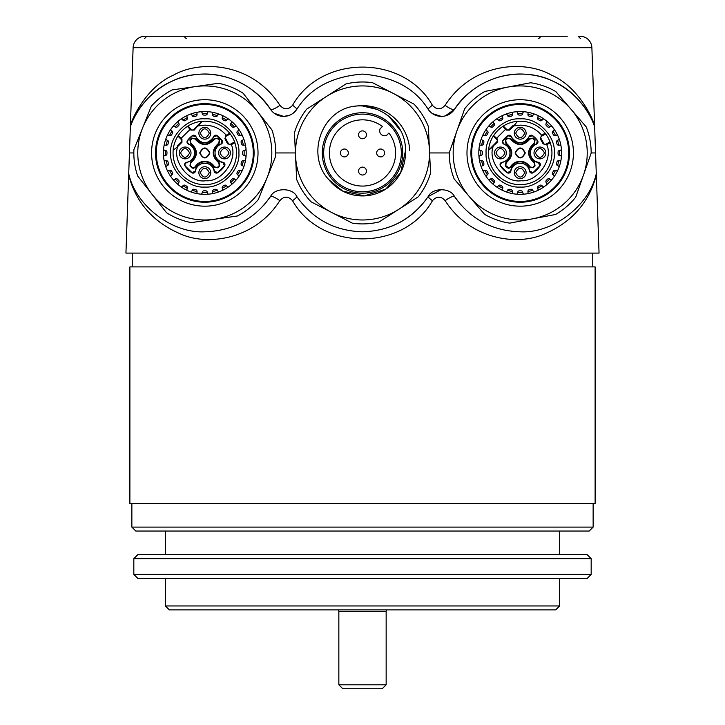 <?xml version="1.0" encoding="UTF-8"?>
<svg xmlns="http://www.w3.org/2000/svg" width="725" height="725" viewBox="0 0 725 725"><rect width="100%" height="100%" fill="white"/><g stroke="black" fill="none" stroke-linecap="round" stroke-linejoin="round"><path stroke-width="1.09" d="M129.884 266.891L595.116 266.891L595.116 503.449L129.884 503.449L129.884 266.891M204.794 194.345A41.398 41.398 0 0 0 208.483 194.182A1.776 1.776 0 0 1 207.359 192.56A1.776 1.776 0 0 0 205.547 190.793A37.845 37.845 0 0 1 204.042 190.793A1.776 1.776 0 0 0 202.23 192.56A1.776 1.776 0 0 1 201.115 194.182A41.398 41.398 0 0 0 204.794 194.345M211.908 193.729A41.398 41.398 0 0 0 219.023 191.826A1.776 1.776 0 0 1 217.518 190.548A1.776 1.776 0 0 0 215.316 189.307A37.845 37.845 0 0 1 213.866 189.696A1.776 1.776 0 0 0 212.57 191.871A1.776 1.776 0 0 1 211.908 193.729M222.222 190.503A41.398 41.398 0 0 0 228.602 186.814A1.776 1.776 0 0 1 226.816 185.972A1.776 1.776 0 0 0 224.369 185.346A37.845 37.845 0 0 1 223.064 186.098A1.776 1.776 0 0 0 222.385 188.536A1.776 1.776 0 0 1 222.222 190.503M520.206 194.345A41.398 41.398 0 0 0 523.885 194.182A1.776 1.776 0 0 1 522.77 192.56A1.776 1.776 0 0 0 520.958 190.793A37.845 37.845 0 0 1 519.453 190.793A1.776 1.776 0 0 0 517.641 192.56A1.776 1.776 0 0 1 516.517 194.182A41.398 41.398 0 0 0 520.206 194.345M527.32 193.729A41.398 41.398 0 0 0 534.434 191.826A1.776 1.776 0 0 1 532.929 190.548A1.776 1.776 0 0 0 530.727 189.307A37.845 37.845 0 0 1 529.268 189.696A1.776 1.776 0 0 0 527.981 191.871A1.776 1.776 0 0 1 527.32 193.729M537.633 190.503A41.398 41.398 0 0 0 544.013 186.814A1.776 1.776 0 0 1 542.228 185.972A1.776 1.776 0 0 0 539.781 185.346A37.845 37.845 0 0 1 538.476 186.098A1.776 1.776 0 0 0 537.787 188.536A1.776 1.776 0 0 1 537.633 190.503M546.759 184.712A41.398 41.398 0 0 0 551.961 179.501A1.776 1.776 0 0 1 550.021 179.148A1.776 1.776 0 0 0 547.493 179.175A37.845 37.845 0 0 1 546.433 180.244A1.776 1.776 0 0 0 546.396 182.773A1.776 1.776 0 0 1 546.759 184.712M554.072 176.755A41.398 41.398 0 0 0 557.752 170.375A1.776 1.776 0 0 1 555.785 170.538A1.776 1.776 0 0 0 553.356 171.218A37.845 37.845 0 0 1 552.595 172.523A1.776 1.776 0 0 0 553.22 174.97A1.776 1.776 0 0 1 554.072 176.755M559.075 167.185A41.398 41.398 0 0 0 560.987 160.062A1.776 1.776 0 0 1 559.129 160.723A1.776 1.776 0 0 0 556.954 162.019A37.845 37.845 0 0 1 556.564 163.469A1.776 1.776 0 0 0 557.797 165.681A1.776 1.776 0 0 1 559.075 167.185M561.44 149.268A1.776 1.776 0 0 1 559.818 150.392A1.776 1.776 0 0 0 558.042 152.196A37.845 37.845 0 0 1 558.042 153.7A1.776 1.776 0 0 0 559.809 155.512A1.776 1.776 0 0 1 561.44 156.636A41.398 41.398 0 0 0 561.603 152.948M533.89 113.879A41.398 41.398 0 0 0 481.137 139.263A41.398 41.398 0 0 0 506.521 192.016A41.398 41.398 0 0 0 559.274 166.641A41.398 41.398 0 0 0 527.32 112.167A1.776 1.776 0 0 1 527.981 114.033A1.776 1.776 0 0 0 529.268 116.208A37.845 37.845 0 0 1 530.727 116.598A1.776 1.776 0 0 0 532.929 115.357A1.776 1.776 0 0 1 534.434 114.079M523.885 111.713A41.398 41.398 0 0 0 516.517 111.713A1.776 1.776 0 0 1 517.641 113.345A1.776 1.776 0 0 0 519.453 115.112A37.845 37.845 0 0 1 520.958 115.112A1.776 1.776 0 0 0 522.77 113.345A1.776 1.776 0 0 1 523.885 111.713M583.281 36.694L579.701 36.25L583.281 36.694A11.827 11.827 0 0 1 591.881 47.669L594.654 126.966C591.7 116.77 577.943 91.658 552.713 81.109C529.531 69.074 482.27 69.011 454.493 109.366C451.285 113.898 446.908 116.245 441.353 116.417L432.254 113.526M141.719 36.694L145.299 36.25L141.719 36.694A11.827 11.827 0 0 0 133.119 47.669L125.942 253.088L599.058 253.088L599.031 252.363L599.013 253.088M558.196 36.25L506.403 36.25M202.828 36.25L146.84 36.25L144.474 38.615M441.353 116.417C435.798 116.245 431.42 113.898 428.212 109.366C415.017 88.26 393.113 76.506 362.5 74.095C331.887 76.506 309.983 88.26 296.788 109.366C293.58 113.898 289.202 116.245 283.647 116.417L274.204 113.272M289.347 115.347L283.647 116.417C278.092 116.245 273.715 113.898 270.507 109.366C242.63 68.911 195.496 69.147 172.269 81.118C146.867 91.803 133.382 116.734 130.346 126.966L130.391 125.797C131.243 120.45 145.807 87.027 173.483 75.146C198.976 60.257 251.348 61.317 279.886 105.279C284.055 109.937 288.287 109.937 292.601 105.279C321.248 54.429 403.626 54.321 432.399 105.279C436.704 109.937 440.936 109.937 445.114 105.279C473.552 61.417 526.078 60.184 551.526 75.155C578.985 86.846 593.875 120.549 594.609 125.797L594.609 125.806M362.5 231.801C390.258 230.967 412.163 219.204 428.212 196.538C432.354 187.485 450.352 187.485 454.493 196.538C470.543 219.204 492.447 230.967 520.206 231.801C552.876 233.586 589.416 205.664 596.285 173.683L596.331 174.942C589.081 202.846 571.481 222.648 543.533 234.365C516.916 245.911 469.963 239.622 445.186 200.689C440.999 196.04 436.758 196.04 432.462 200.689C403.662 251.657 321.22 251.539 292.538 200.689C288.233 196.04 283.992 196.04 279.814 200.689C255.028 239.631 208.066 245.911 181.449 234.356C153.501 222.629 135.91 202.819 128.669 174.942L128.715 173.683C135.584 205.664 172.124 233.586 204.794 231.801C232.553 230.967 254.457 219.204 270.507 196.538C274.648 187.485 292.646 187.485 296.788 196.538C312.837 219.204 334.742 230.967 362.5 231.801C390.512 230.922 412.416 219.167 428.212 196.538L441.371 189.488M263.945 205.102L270.507 196.538A7.884 1.758 33.6 0 1 279.814 200.689M567.231 36.25L145.299 36.25M599.031 252.363L594.654 126.966C587.966 104.944 563.57 78.481 530.029 74.711C496.598 70.062 466.42 89.673 454.493 109.366L445.204 115.937M445.186 200.689A7.884 1.758 146.4 0 1 454.493 196.538L460.946 204.976M279.886 105.279A7.884 1.858 146.4 0 1 270.507 109.366C258.58 89.673 228.402 70.062 194.971 74.711C161.43 78.481 137.034 104.944 130.346 126.966M595.56 152.948L591.174 152.948M449.237 152.948L429.599 152.948M295.401 152.948L275.763 152.948M133.826 152.948L129.44 152.948M292.601 105.279A7.884 1.133 33.6 0 1 296.788 109.366L293.344 113.091M125.969 252.363L125.987 253.088M454.493 109.366A7.884 1.858 33.6 0 1 445.114 105.279M428.212 109.366A7.884 1.133 146.4 0 1 432.399 105.279M432.462 200.689A7.884 1.151 33.6 0 1 428.212 196.538M292.538 200.689A7.884 1.151 146.4 0 0 296.788 196.538M204.794 111.55A41.398 41.398 0 0 0 201.115 111.713A1.776 1.776 0 0 1 202.23 113.345A1.776 1.776 0 0 0 204.042 115.112A37.845 37.845 0 0 1 205.547 115.112A1.776 1.776 0 0 0 207.359 113.345A1.776 1.776 0 0 1 208.483 111.713M197.68 112.167A41.398 41.398 0 0 0 190.566 114.079A1.776 1.776 0 0 1 192.071 115.357A1.776 1.776 0 0 0 194.273 116.598A37.845 37.845 0 0 1 195.732 116.208A1.776 1.776 0 0 0 197.019 114.033A1.776 1.776 0 0 1 197.68 112.167M187.367 115.402A41.398 41.398 0 0 0 180.987 119.081A1.776 1.776 0 0 1 182.773 119.933A1.776 1.776 0 0 0 185.219 120.558A37.845 37.845 0 0 1 186.524 119.806A1.776 1.776 0 0 0 187.213 117.368A1.776 1.776 0 0 1 187.367 115.402M163.397 152.948A41.398 41.398 0 0 0 163.56 156.636A1.776 1.776 0 0 1 165.191 155.512A1.776 1.776 0 0 0 166.958 153.7A37.845 37.845 0 0 1 166.958 152.196A1.776 1.776 0 0 0 165.182 150.392A1.776 1.776 0 0 1 163.56 149.268M164.013 160.062A41.398 41.398 0 0 0 165.925 167.185A1.776 1.776 0 0 1 167.203 165.681A1.776 1.776 0 0 0 168.436 163.469A37.845 37.845 0 0 1 168.046 162.019A1.776 1.776 0 0 0 165.871 160.723A1.776 1.776 0 0 1 164.013 160.062M167.248 170.375A41.398 41.398 0 0 0 170.928 176.755A1.776 1.776 0 0 1 171.78 174.97A1.776 1.776 0 0 0 172.405 172.523A37.845 37.845 0 0 1 171.644 171.218A1.776 1.776 0 0 0 169.215 170.538A1.776 1.776 0 0 1 167.248 170.375M173.039 179.501A41.398 41.398 0 0 0 178.241 184.712A1.776 1.776 0 0 1 178.604 182.773A1.776 1.776 0 0 0 178.567 180.244A37.845 37.845 0 0 1 177.507 179.175A1.776 1.776 0 0 0 174.979 179.148A1.776 1.776 0 0 1 173.039 179.501M180.987 186.814A41.398 41.398 0 0 0 187.367 190.503A1.776 1.776 0 0 1 187.213 188.536A1.776 1.776 0 0 0 186.524 186.098A37.845 37.845 0 0 1 185.219 185.346A1.776 1.776 0 0 0 182.773 185.972A1.776 1.776 0 0 1 180.987 186.814M190.566 191.826A41.398 41.398 0 0 0 197.68 193.729A1.776 1.776 0 0 1 197.019 191.871A1.776 1.776 0 0 0 195.732 189.696A37.845 37.845 0 0 1 194.273 189.307A1.776 1.776 0 0 0 192.071 190.548A1.776 1.776 0 0 1 190.566 191.826M513.092 112.167A41.398 41.398 0 0 0 505.978 114.079A1.776 1.776 0 0 1 507.482 115.357A1.776 1.776 0 0 0 509.684 116.598A37.845 37.845 0 0 1 511.134 116.208A1.776 1.776 0 0 0 512.43 114.033A1.776 1.776 0 0 1 513.092 112.167M502.778 115.402A41.398 41.398 0 0 0 496.398 119.081A1.776 1.776 0 0 1 498.184 119.933A1.776 1.776 0 0 0 500.631 120.558A37.845 37.845 0 0 1 501.936 119.806A1.776 1.776 0 0 0 502.615 117.368A1.776 1.776 0 0 1 502.778 115.402M493.653 121.193A41.398 41.398 0 0 0 488.442 126.404A1.776 1.776 0 0 1 490.381 126.757A1.776 1.776 0 0 0 492.909 126.73A37.845 37.845 0 0 1 493.979 125.661A1.776 1.776 0 0 0 494.006 123.132A1.776 1.776 0 0 1 493.653 121.193M486.339 129.141A41.398 41.398 0 0 0 482.651 135.521A1.776 1.776 0 0 1 484.617 135.367A1.776 1.776 0 0 0 487.055 134.687A37.845 37.845 0 0 1 487.807 133.382A1.776 1.776 0 0 0 487.182 130.926A1.776 1.776 0 0 1 486.339 129.141M481.327 138.72A41.398 41.398 0 0 0 479.424 145.834A1.776 1.776 0 0 1 481.282 145.172A1.776 1.776 0 0 0 483.457 143.885A37.845 37.845 0 0 1 483.847 142.426A1.776 1.776 0 0 0 482.605 140.224A1.776 1.776 0 0 1 481.327 138.72M478.971 156.636A1.776 1.776 0 0 1 480.593 155.512A1.776 1.776 0 0 0 482.361 153.7A37.845 37.845 0 0 1 482.361 152.196A1.776 1.776 0 0 0 480.593 150.392A1.776 1.776 0 0 1 478.971 149.268A41.398 41.398 0 0 0 478.808 152.948M506.521 192.016A41.398 41.398 0 0 0 513.092 193.729A1.776 1.776 0 0 1 512.43 191.871A1.776 1.776 0 0 0 511.134 189.696A37.845 37.845 0 0 1 509.684 189.307A1.776 1.776 0 0 0 507.482 190.548A1.776 1.776 0 0 1 505.978 191.826M389.95 180.407A38.824 38.824 0 0 0 389.95 125.497A38.824 38.824 0 0 0 335.05 125.497A38.824 38.824 0 0 0 335.05 180.407A38.824 38.824 0 0 0 389.95 180.407M390.938 181.386A40.21 40.21 0 0 0 390.938 124.519A40.21 40.21 0 0 0 334.062 124.519A40.21 40.21 0 0 0 334.062 181.386A40.21 40.21 0 0 0 390.938 181.386M339.083 129.53A33.114 33.114 0 0 0 339.083 176.365A33.114 33.114 0 0 0 385.917 176.365A33.114 33.114 0 0 0 388.953 133.019L386.597 135.376A4.966 4.966 0 0 1 380.072 128.851L382.428 126.503A33.114 33.114 0 0 0 339.083 129.53M347.166 150.166A3.942 3.942 0 0 1 347.166 155.739A3.942 3.942 0 0 1 341.593 155.739A3.942 3.942 0 0 1 341.593 150.166A3.942 3.942 0 0 1 347.166 150.166A3.942 3.942 0 0 1 347.166 155.739A3.942 3.942 0 0 1 341.593 155.739A3.942 3.942 0 0 1 341.593 150.166A3.942 3.942 0 0 1 347.166 150.166M365.291 168.282A3.942 3.942 0 0 1 365.291 173.864A3.942 3.942 0 0 1 359.709 173.864A3.942 3.942 0 0 1 359.709 168.282A3.942 3.942 0 0 1 365.291 168.282A3.942 3.942 0 0 1 365.291 173.864A3.942 3.942 0 0 1 359.709 173.864A3.942 3.942 0 0 1 359.709 168.282A3.942 3.942 0 0 1 365.291 168.282M383.407 150.166A3.942 3.942 0 0 1 383.407 155.739A3.942 3.942 0 0 1 377.834 155.739A3.942 3.942 0 0 1 377.834 150.166A3.942 3.942 0 0 1 383.407 150.166A3.942 3.942 0 0 1 383.407 155.739A3.942 3.942 0 0 1 377.834 155.739A3.942 3.942 0 0 1 377.834 150.166A3.942 3.942 0 0 1 383.407 150.166M365.291 132.041A3.942 3.942 0 0 1 365.291 137.614A3.942 3.942 0 0 1 359.709 137.614A3.942 3.942 0 0 1 359.709 132.041A3.942 3.942 0 0 1 365.291 132.041A3.942 3.942 0 0 1 365.291 137.614A3.942 3.942 0 0 1 359.709 137.614A3.942 3.942 0 0 1 359.709 132.041A3.942 3.942 0 0 1 365.291 132.041M328.887 179.727C308.062 157.968 318.366 118.538 346.006 108.188C373.71 98.419 406.607 121.048 405.429 150.9L405.429 150.9A42.974 42.974 0 0 1 405.429 150.945L400.653 172.731L385.646 189.162L364.448 195.877L342.717 191.101L328.887 179.727L342.717 191.101L364.448 195.877L385.646 189.162L400.653 172.731L405.429 150.945L400.653 172.731L385.646 189.162L364.448 195.877L342.717 191.101L328.887 179.727L342.717 191.101L364.448 195.877L385.646 189.162L400.653 172.731L405.429 150.945L400.653 172.731L385.646 189.162L364.448 195.877L342.717 191.101L328.887 179.727L342.717 191.101L364.448 195.877L385.646 189.162L400.653 172.731L405.429 150.945L400.653 172.731L385.646 189.162L364.448 195.877L342.717 191.101L328.887 179.727L342.717 191.101L364.448 195.877L385.646 189.162L400.653 172.731L405.429 150.945A42.974 42.974 0 0 1 328.887 179.727L342.717 191.101L364.448 195.877L385.646 189.162M429.454 149.821A67.026 67.026 0 0 1 331.733 212.498L311.016 201.795A70.968 70.968 0 0 1 296.643 179.383L295.546 156.083A67.026 67.026 0 0 1 393.267 93.407A67.026 67.026 0 0 1 429.454 149.821L430.541 173.121A70.968 70.968 0 0 1 418.316 196.774L379.057 221.959A70.968 70.968 0 0 1 352.459 223.2L331.733 212.498A67.026 67.026 0 0 1 295.546 156.083L294.459 132.784A70.968 70.968 0 0 1 306.684 109.131L345.943 83.946A70.968 70.968 0 0 1 372.541 82.695L413.984 104.11A70.968 70.968 0 0 1 428.357 126.522L429.454 149.821M363.578 106.231L377.417 109.493M388.437 115.828L400.744 130.863M409.761 150.737A47.315 47.315 0 0 0 353.175 106.566M517.568 121.293L517.034 121.555A0.788 0.788 0 0 1 517.523 121.329L517.568 121.293A31.773 31.773 0 0 0 502.778 126.386L502.806 126.404A31.737 31.737 0 0 0 493.662 135.557L493.634 135.53A31.773 31.773 0 0 0 488.541 150.32L488.577 150.265A31.737 31.737 0 0 0 524.003 184.458A31.737 31.737 0 0 0 550.284 142.825A0.788 0.788 0 0 0 549.16 142.39L546.342 143.922L549.16 142.39A0.788 0.788 0 0 1 550.284 142.825L550.311 142.807A31.773 31.773 0 0 0 545.109 133.219L545.073 133.237A0.788 0.788 0 0 1 544.838 134.415L545.109 133.219M520.206 118.846C537.307 117.495 555.658 135.847 554.308 152.948C555.658 170.058 537.307 188.4 520.206 187.05C503.096 188.4 484.753 170.058 486.103 152.948C484.753 135.847 503.105 117.504 520.206 118.846M517.061 121.528L517.034 121.555A0.788 0.788 0 0 1 517.523 121.329A31.737 31.737 0 0 1 545.073 133.237A0.788 0.788 0 0 1 544.838 134.415L542.019 135.947L541.638 135.258L545.073 133.237M537.633 115.402A1.776 1.776 0 0 1 537.787 117.368A1.776 1.776 0 0 0 538.476 119.806A37.845 37.845 0 0 1 539.781 120.558A1.776 1.776 0 0 0 542.228 119.933A1.776 1.776 0 0 1 544.013 119.081M546.759 121.193A1.776 1.776 0 0 1 546.396 123.132A1.776 1.776 0 0 0 546.433 125.661A37.845 37.845 0 0 1 547.493 126.73A1.776 1.776 0 0 0 550.021 126.757A1.776 1.776 0 0 1 551.961 126.404M554.072 129.141A1.776 1.776 0 0 1 553.22 130.926A1.776 1.776 0 0 0 552.595 133.382A37.845 37.845 0 0 1 553.356 134.687A1.776 1.776 0 0 0 555.785 135.367A1.776 1.776 0 0 1 557.752 135.521M559.075 138.72A1.776 1.776 0 0 1 557.797 140.224A1.776 1.776 0 0 0 556.564 142.426A37.845 37.845 0 0 1 556.954 143.885A1.776 1.776 0 0 0 559.129 145.172A1.776 1.776 0 0 1 560.987 145.834M481.327 167.185A1.776 1.776 0 0 1 482.605 165.681A1.776 1.776 0 0 0 483.847 163.469A37.845 37.845 0 0 1 483.457 162.019A1.776 1.776 0 0 0 481.282 160.723A1.776 1.776 0 0 1 479.424 160.062M486.339 176.755A1.776 1.776 0 0 1 487.182 174.97A1.776 1.776 0 0 0 487.807 172.523A37.845 37.845 0 0 1 487.055 171.218A1.776 1.776 0 0 0 484.617 170.538A1.776 1.776 0 0 1 482.651 170.375M493.653 184.712A1.776 1.776 0 0 1 494.006 182.773A1.776 1.776 0 0 0 493.979 180.244A37.845 37.845 0 0 1 492.909 179.175A1.776 1.776 0 0 0 490.381 179.148A1.776 1.776 0 0 1 488.442 179.501M502.778 190.503A1.776 1.776 0 0 1 502.615 188.536A1.776 1.776 0 0 0 501.936 186.098A37.845 37.845 0 0 1 500.631 185.346A1.776 1.776 0 0 0 498.184 185.972A1.776 1.776 0 0 1 496.398 186.814M545.834 152.948A5.918 5.918 0 0 0 539.917 147.039A5.918 5.918 0 0 0 533.999 152.948A5.918 5.918 0 0 0 539.917 158.866A5.918 5.918 0 0 0 545.834 152.948M526.114 133.237A5.918 5.918 0 0 0 520.206 127.328A5.918 5.918 0 0 0 514.288 133.237A5.918 5.918 0 0 0 520.206 139.155A5.918 5.918 0 0 0 526.114 133.237M500.032 164.62A2.365 2.365 0 0 0 500.422 165.916A23.653 23.653 0 0 0 507.237 172.731A2.365 2.365 0 0 0 510.862 171.136A9.461 9.461 0 0 1 529.54 171.136A2.365 2.365 0 0 0 533.174 172.731A23.653 23.653 0 0 0 539.989 165.916A2.365 2.365 0 0 0 538.394 162.291A9.461 9.461 0 0 1 536.464 144.139A2.365 2.365 0 0 0 537.524 140.568A21.288 21.288 0 0 0 532.594 135.638A2.365 2.365 0 0 0 529.014 136.699A9.461 9.461 0 0 1 511.397 136.699A2.365 2.365 0 0 0 507.817 135.638A21.288 21.288 0 0 0 502.887 140.568A2.365 2.365 0 0 0 503.948 144.139A9.461 9.461 0 0 1 502.017 162.291A2.365 2.365 0 0 0 500.032 164.62M502.017 162.291L500.196 164.62L500.558 165.835L507.328 172.595L510.862 171.136M502.044 162.454C507.047 161.249 509.738 158.077 510.119 152.948C509.911 148.716 507.881 145.725 504.011 143.985L503.948 144.139M511.397 136.699L507.917 135.765L503.023 140.659L502.615 141.937L504.011 143.985M506.403 152.948A5.918 5.918 0 0 0 500.495 147.039A5.918 5.918 0 0 0 494.577 152.948A5.918 5.918 0 0 0 500.495 158.866A5.918 5.918 0 0 0 506.403 152.948M526.114 172.668A5.918 5.918 0 0 0 520.206 166.75A5.918 5.918 0 0 0 514.288 172.668A5.918 5.918 0 0 0 520.206 178.577A5.918 5.918 0 0 0 526.114 172.668L526.105 172.994M520.206 121.211A31.737 31.737 0 0 0 517.523 121.329L513.798 125.905L520.206 125.153C528.842 125.343 535.993 128.715 541.638 135.258L540.279 138.692L543.097 143.885L546.722 144.61C553.619 159.328 537.388 182.31 521.202 180.724C505.18 183.47 487.336 161.72 493.154 146.541L488.577 150.265A31.737 31.737 0 0 0 524.003 184.458A31.737 31.737 0 0 0 550.284 142.825L546.722 144.61L545.925 144.139A1.577 1.577 0 0 1 543.786 143.514L540.968 138.312A1.577 1.577 0 0 1 541.602 136.173L544.838 134.415M544.448 152.948C541.43 147.102 538.403 147.102 535.385 152.948C538.403 158.793 541.43 158.793 544.448 152.948M524.737 133.237C521.719 127.392 518.692 127.392 515.674 133.237C518.692 139.082 521.719 139.082 524.737 133.237M520.206 161.82C516.137 161.965 513.01 163.759 510.835 167.203L508.796 168.381L507.237 167.801L505.361 165.916L505.95 162.318C513.037 156.074 513.037 149.821 505.95 143.586L505.361 139.979L507.237 138.103L510.835 138.692C517.088 145.779 523.332 145.779 529.576 138.692L533.174 138.103L535.05 139.979L534.461 143.586C527.374 149.83 527.374 156.074 534.461 162.318L535.05 165.916L533.174 167.801L529.576 167.203C527.383 163.741 524.266 161.947 520.206 161.82M535.05 165.916L534.66 165.572L532.83 167.403L530.02 166.94C527.755 163.324 524.474 161.439 520.206 161.294C515.928 161.439 512.657 163.324 510.382 166.94L508.796 167.856L505.751 165.572L506.213 162.772C513.635 156.228 513.635 149.676 506.213 143.133L505.751 140.324L507.582 138.502L510.382 138.955C516.934 146.377 523.477 146.377 530.02 138.955L532.83 138.502L534.66 140.324L534.198 143.133C526.776 149.676 526.776 156.228 534.198 162.772L534.461 162.318M505.026 152.948C501.999 147.102 498.981 147.102 495.954 152.948C498.981 158.793 501.999 158.793 505.026 152.948M515.674 172.668C518.692 166.813 521.719 166.813 524.737 172.668C521.719 178.513 518.692 178.513 515.674 172.668M525.326 152.948C521.909 146.341 518.493 146.341 515.076 152.948C518.493 159.563 521.909 159.563 525.326 152.948M524.982 152.948C521.801 146.785 518.611 146.785 515.421 152.948C518.611 159.119 521.801 159.119 524.982 152.948M550.311 142.807L549.188 142.372M493.634 135.53L493.743 136.527L496.788 139.572A1.577 1.577 0 0 1 496.788 141.801L488.541 150.32M493.761 136.545A0.788 0.788 0 0 1 493.662 135.557L496.598 138.267L496.045 138.828L493.743 136.527M488.777 149.803L488.804 149.776A0.788 0.788 0 0 0 488.577 150.265A0.788 0.788 0 0 1 488.804 149.776L497.341 142.354L497.341 139.01L496.598 138.267L505.524 129.349L506.267 130.092L509.612 130.092L513.798 125.905L513.237 125.343L509.05 129.53A1.577 1.577 0 0 1 506.82 129.53L503.775 126.485L506.077 128.787L505.524 129.349L502.806 126.404A0.788 0.788 0 0 1 503.793 126.503M503.775 126.485L502.778 126.386M506.077 128.787L506.82 129.53L506.267 130.092M536.464 144.139L537.388 140.659L532.494 135.765L529.014 136.699M536.4 143.985C527.428 146.93 528.978 161.467 538.367 162.454L538.394 162.291M529.54 171.136L533.083 172.595L539.853 165.835L538.367 162.454M529.703 171.109C528.588 160.624 511.814 160.624 510.699 171.109M511.243 136.753C517.215 144.755 523.187 144.755 529.168 136.753M534.66 165.572L534.198 162.772M234.909 142.807L233.776 142.372L230.931 143.922L233.749 142.39A0.788 0.788 0 0 1 234.873 142.825L234.909 142.807A31.773 31.773 0 0 0 229.698 133.219L229.671 133.237A0.788 0.788 0 0 1 229.426 134.415L229.698 133.219A0.788 0.788 0 0 1 229.426 134.415L226.608 135.947L226.227 135.258L229.671 133.237A31.737 31.737 0 0 0 202.112 121.329L202.166 121.293A31.773 31.773 0 0 0 187.376 126.386L187.403 126.404A0.788 0.788 0 0 1 188.391 126.503L190.675 128.787L190.113 129.349L187.403 126.404A0.788 0.788 0 0 1 187.829 126.277M204.794 118.846C221.904 117.495 240.247 135.847 238.897 152.948C240.247 170.058 221.895 188.4 204.794 187.05C187.693 188.4 169.342 170.058 170.692 152.948C169.342 135.847 187.693 117.504 204.794 118.846M211.908 112.167A1.776 1.776 0 0 1 212.57 114.033A1.776 1.776 0 0 0 213.866 116.208A37.845 37.845 0 0 1 215.316 116.598A1.776 1.776 0 0 0 217.518 115.357A1.776 1.776 0 0 1 219.023 114.079M222.222 115.402A1.776 1.776 0 0 1 222.385 117.368A1.776 1.776 0 0 0 223.064 119.806A37.845 37.845 0 0 1 224.369 120.558A1.776 1.776 0 0 0 226.816 119.933A1.776 1.776 0 0 1 228.602 119.081M231.347 121.193A1.776 1.776 0 0 1 230.994 123.132A1.776 1.776 0 0 0 231.021 125.661A37.845 37.845 0 0 1 232.091 126.73A1.776 1.776 0 0 0 234.619 126.757A1.776 1.776 0 0 1 236.558 126.404M238.661 129.141A1.776 1.776 0 0 1 237.818 130.926A1.776 1.776 0 0 0 237.193 133.382A37.845 37.845 0 0 1 237.945 134.687A1.776 1.776 0 0 0 240.383 135.367A1.776 1.776 0 0 1 242.349 135.521M243.672 138.72A1.776 1.776 0 0 1 242.395 140.224A1.776 1.776 0 0 0 241.153 142.426A37.845 37.845 0 0 1 241.543 143.885A1.776 1.776 0 0 0 243.718 145.172A1.776 1.776 0 0 1 245.576 145.834M246.029 149.268A1.776 1.776 0 0 1 244.407 150.392A1.776 1.776 0 0 0 242.639 152.196A37.845 37.845 0 0 1 242.639 153.7A1.776 1.776 0 0 0 244.407 155.512A1.776 1.776 0 0 1 246.029 156.636M245.576 160.062A1.776 1.776 0 0 1 243.718 160.723A1.776 1.776 0 0 0 241.543 162.019A37.845 37.845 0 0 1 241.153 163.469A1.776 1.776 0 0 0 242.395 165.681A1.776 1.776 0 0 1 243.672 167.185M242.349 170.375A1.776 1.776 0 0 1 240.383 170.538A1.776 1.776 0 0 0 237.945 171.218A37.845 37.845 0 0 1 237.193 172.523A1.776 1.776 0 0 0 237.818 174.97A1.776 1.776 0 0 1 238.661 176.755M236.558 179.501A1.776 1.776 0 0 1 234.619 179.148A1.776 1.776 0 0 0 232.091 179.175A37.845 37.845 0 0 1 231.021 180.244A1.776 1.776 0 0 0 230.994 182.773A1.776 1.776 0 0 1 231.347 184.712M173.039 126.404A1.776 1.776 0 0 1 174.979 126.757A1.776 1.776 0 0 0 177.507 126.73A37.845 37.845 0 0 1 178.567 125.661A1.776 1.776 0 0 0 178.604 123.132A1.776 1.776 0 0 1 178.241 121.193M167.248 135.521A1.776 1.776 0 0 1 169.215 135.367A1.776 1.776 0 0 0 171.644 134.687A37.845 37.845 0 0 1 172.405 133.382A1.776 1.776 0 0 0 171.78 130.926A1.776 1.776 0 0 1 170.928 129.141M230.423 152.948A5.918 5.918 0 0 0 224.505 147.039A5.918 5.918 0 0 0 218.597 152.948A5.918 5.918 0 0 0 224.505 158.866A5.918 5.918 0 0 0 230.423 152.948M210.712 133.237A5.918 5.918 0 0 0 204.794 127.328A5.918 5.918 0 0 0 198.886 133.237A5.918 5.918 0 0 0 204.794 139.155A5.918 5.918 0 0 0 210.712 133.237M184.621 164.62A2.365 2.365 0 0 0 185.011 165.916A23.653 23.653 0 0 0 191.826 172.731A2.365 2.365 0 0 0 195.46 171.136A9.461 9.461 0 0 1 214.138 171.136A2.365 2.365 0 0 0 217.763 172.731A23.653 23.653 0 0 0 224.578 165.916A2.365 2.365 0 0 0 222.983 162.291A9.461 9.461 0 0 1 221.052 144.139A2.365 2.365 0 0 0 222.113 140.568A21.288 21.288 0 0 0 217.183 135.638A2.365 2.365 0 0 0 213.603 136.699A9.461 9.461 0 0 1 195.986 136.699A2.365 2.365 0 0 0 192.406 135.638A21.288 21.288 0 0 0 187.476 140.568A2.365 2.365 0 0 0 188.536 144.139A9.461 9.461 0 0 1 186.606 162.291A2.365 2.365 0 0 0 184.621 164.62M186.606 162.291L184.793 164.62L185.147 165.835L191.917 172.595L195.46 171.136M186.633 162.454C191.636 161.249 194.327 158.077 194.708 152.948C194.508 148.716 192.469 145.725 188.6 143.985L188.536 144.139M195.986 136.699L192.506 135.765L187.612 140.659L187.204 141.937L188.6 143.985M191.001 152.948A5.918 5.918 0 0 0 185.083 147.039A5.918 5.918 0 0 0 179.166 152.948A5.918 5.918 0 0 0 185.083 158.866A5.918 5.918 0 0 0 191.001 152.948M210.712 172.668A5.918 5.918 0 0 0 204.794 166.75A5.918 5.918 0 0 0 198.886 172.668A5.918 5.918 0 0 0 204.794 178.577A5.918 5.918 0 0 0 210.712 172.668L210.703 172.994M233.749 142.39A0.788 0.788 0 0 1 234.873 142.825L231.311 144.61L230.523 144.139A1.577 1.577 0 0 1 228.384 143.514L225.557 138.312A1.577 1.577 0 0 1 226.191 136.173L229.444 134.406M229.046 152.948C226.019 147.102 223.001 147.102 219.974 152.948C223.001 158.793 226.019 158.793 229.046 152.948M209.326 133.237C206.308 127.392 203.281 127.392 200.263 133.237C203.281 139.082 206.308 139.082 209.326 133.237M204.794 161.82C200.725 161.965 197.599 163.759 195.424 167.203L193.385 168.381L191.826 167.801L189.95 165.916L190.539 162.318C197.626 156.074 197.626 149.821 190.539 143.586L189.95 139.979L191.826 138.103L195.424 138.692C201.677 145.779 207.921 145.779 214.165 138.692L217.763 138.103L219.639 139.979L219.05 143.586C211.963 149.83 211.963 156.074 219.05 162.318L219.639 165.916L217.763 167.801L214.165 167.203C211.981 163.741 208.854 161.947 204.794 161.82M219.639 165.916L219.249 165.572L217.418 167.403L214.618 166.94C212.343 163.324 209.072 161.439 204.794 161.294C200.526 161.439 197.245 163.324 194.98 166.94L193.385 167.856L192.17 167.403L190.34 165.572L190.802 162.772C198.224 156.228 198.224 149.676 190.802 143.133L190.34 140.324L192.17 138.502L194.98 138.955C201.523 146.377 208.066 146.377 214.618 138.955L217.418 138.502L219.249 140.324L218.787 143.133C211.365 149.676 211.365 156.228 218.787 162.772L219.05 162.318M189.615 152.948C186.597 147.102 183.57 147.102 180.552 152.948C183.57 158.793 186.597 158.793 189.615 152.948M200.263 172.668C203.281 166.813 206.308 166.813 209.326 172.668C206.308 178.513 203.281 178.513 200.263 172.668M209.924 152.948C206.507 146.341 203.091 146.341 199.674 152.948C203.091 159.563 206.507 159.563 209.924 152.948M209.579 152.948C206.389 146.785 203.199 146.785 200.018 152.948C203.199 159.119 206.389 159.119 209.579 152.948M187.403 126.404A31.737 31.737 0 0 0 178.25 135.557L178.232 135.53A31.773 31.773 0 0 0 173.13 150.32L173.175 150.265A0.788 0.788 0 0 1 173.402 149.776L173.13 150.32M202.166 121.293L201.623 121.555A0.788 0.788 0 0 1 202.112 121.329L198.387 125.905L204.794 125.153C213.44 125.343 220.581 128.715 226.227 135.258L224.868 138.692L227.686 143.885L231.311 144.61C238.208 159.328 221.977 182.31 205.8 180.724C189.778 183.47 171.925 161.72 177.752 146.541L173.175 150.265A31.737 31.737 0 0 0 208.592 184.458A31.737 31.737 0 0 0 234.873 142.825A31.737 31.737 0 0 1 208.592 184.458A31.737 31.737 0 0 1 173.175 150.265A0.788 0.788 0 0 1 173.402 149.776L173.375 149.803M164.013 145.834A1.776 1.776 0 0 1 165.871 145.172A1.776 1.776 0 0 0 168.046 143.885A37.845 37.845 0 0 1 168.436 142.426A1.776 1.776 0 0 0 167.203 140.224A1.776 1.776 0 0 1 165.925 138.72M201.65 121.528L193.648 129.53A1.577 1.577 0 0 1 191.418 129.53L190.856 130.092L190.113 129.349L181.196 138.267L178.25 135.557A0.788 0.788 0 0 0 178.35 136.545L181.377 139.572A1.577 1.577 0 0 1 181.377 141.801L177.19 145.988L177.752 146.541L181.939 142.354L181.939 139.01L181.196 138.267L180.634 138.828L178.332 136.527L178.232 135.53M190.675 128.787L188.391 126.503M188.373 126.485L187.376 126.386M190.856 130.092L194.2 130.092L201.623 121.555A0.788 0.788 0 0 1 202.112 121.329A31.737 31.737 0 0 1 204.794 121.211M221.052 144.139L221.977 140.659L217.083 135.765L213.603 136.699M220.989 143.985C212.026 146.93 213.567 161.467 222.956 162.454L222.983 162.291M214.138 171.136L217.672 172.595L224.442 165.835L222.956 162.454M214.301 171.109C213.186 160.624 196.412 160.624 195.297 171.109M195.832 136.753C201.813 144.755 207.785 144.755 213.757 136.753M219.249 165.572L218.787 162.772M542.363 89.692A67.026 67.026 0 0 0 507.763 87.091L530.682 82.759A70.968 70.968 0 0 1 555.812 91.568L586.226 126.938A70.968 70.968 0 0 1 591.174 153.093L575.75 197.118A70.968 70.968 0 0 1 555.558 214.482L509.72 223.137A70.968 70.968 0 0 1 484.599 214.337L454.176 178.966A70.968 70.968 0 0 1 449.237 152.803L464.662 108.777A70.968 70.968 0 0 1 484.844 91.422L507.763 87.091A67.026 67.026 0 0 0 469.383 196.656A67.026 67.026 0 0 0 583.462 175.106A67.026 67.026 0 0 0 542.363 89.692M537.796 102.714A53.224 53.224 0 0 1 570.439 170.547A53.224 53.224 0 0 1 502.606 203.181A53.224 53.224 0 0 1 469.972 135.358A53.224 53.224 0 0 1 537.796 102.714A53.224 53.224 0 0 0 469.972 135.358A53.224 53.224 0 0 0 502.606 203.181M536.237 107.182A48.493 48.493 0 0 0 474.44 136.916A48.493 48.493 0 0 0 504.174 198.722A48.493 48.493 0 0 0 565.971 168.979A48.493 48.493 0 0 0 536.237 107.182M532.821 115.656A39.367 39.367 0 0 0 527.927 114.342M522.734 113.662A39.367 39.367 0 0 0 517.668 113.662M512.484 114.342A39.367 39.367 0 0 0 507.591 115.656M502.751 117.658A39.367 39.367 0 0 0 498.365 120.196M494.214 123.377A39.367 39.367 0 0 0 490.635 126.957M487.445 131.116A39.367 39.367 0 0 0 484.916 135.502M482.913 140.333A39.367 39.367 0 0 0 481.599 145.227M480.911 150.419A39.367 39.367 0 0 0 480.911 155.485M481.599 160.669A39.367 39.367 0 0 0 482.913 165.563M484.916 170.402A39.367 39.367 0 0 0 487.445 174.788M490.635 178.939A39.367 39.367 0 0 0 494.214 182.519M498.365 185.709A39.367 39.367 0 0 0 502.751 188.246M507.591 190.249A39.367 39.367 0 0 0 512.484 191.554M517.668 192.243A39.367 39.367 0 0 0 522.734 192.243M527.927 191.554A39.367 39.367 0 0 0 532.821 190.249M537.651 188.246A39.367 39.367 0 0 0 542.037 185.709M546.197 182.519A39.367 39.367 0 0 0 549.777 178.939M552.967 174.788A39.367 39.367 0 0 0 555.495 170.402M557.498 165.563A39.367 39.367 0 0 0 558.812 160.669M559.492 155.485A39.367 39.367 0 0 0 559.492 150.419M558.812 145.227A39.367 39.367 0 0 0 557.498 140.333M555.495 135.502A39.367 39.367 0 0 0 552.967 131.116M549.777 126.957A39.367 39.367 0 0 0 546.197 123.377M542.037 120.196A39.367 39.367 0 0 0 537.651 117.658M163.379 100.249A67.026 67.026 0 0 0 142.58 128.026L151.253 106.367A70.968 70.968 0 0 1 172.188 89.918L218.37 83.293A70.968 70.968 0 0 1 243.083 93.199L271.902 129.875A70.968 70.968 0 0 1 275.69 156.228L258.336 199.529A70.968 70.968 0 0 1 237.401 215.987L191.228 222.611A70.968 70.968 0 0 1 166.514 212.706L137.687 176.03A70.968 70.968 0 0 1 133.907 149.676L142.58 128.026A67.026 67.026 0 0 0 214.319 219.294A67.026 67.026 0 0 0 257.493 111.532A67.026 67.026 0 0 0 163.379 100.249M171.907 111.106A53.224 53.224 0 0 1 246.645 120.06A53.224 53.224 0 0 1 237.682 194.798A53.224 53.224 0 0 1 162.953 185.836A53.224 53.224 0 0 1 171.907 111.106A53.224 53.224 0 0 0 162.953 185.836A53.224 53.224 0 0 0 237.682 194.798M179.22 120.404A41.398 41.398 0 0 0 172.251 178.531A41.398 41.398 0 0 0 230.378 185.5A41.398 41.398 0 0 0 237.347 127.373A41.398 41.398 0 0 0 179.22 120.404M174.834 114.822A48.493 48.493 0 0 0 166.668 182.917A48.493 48.493 0 0 0 234.764 191.083A48.493 48.493 0 0 0 242.92 122.987A48.493 48.493 0 0 0 174.834 114.822M178.803 123.377A39.367 39.367 0 0 0 175.223 126.957M172.033 131.116A39.367 39.367 0 0 0 169.505 135.502M167.502 140.333A39.367 39.367 0 0 0 166.188 145.227M165.508 150.419A39.367 39.367 0 0 0 165.508 155.485M166.188 160.669A39.367 39.367 0 0 0 167.502 165.563M169.505 170.402A39.367 39.367 0 0 0 172.033 174.788M175.223 178.939A39.367 39.367 0 0 0 178.803 182.519M182.963 185.709A39.367 39.367 0 0 0 187.349 188.246M192.179 190.249A39.367 39.367 0 0 0 197.073 191.554M202.266 192.243A39.367 39.367 0 0 0 207.332 192.243M212.516 191.554A39.367 39.367 0 0 0 217.409 190.249M222.249 188.246A39.367 39.367 0 0 0 226.635 185.709M230.786 182.519A39.367 39.367 0 0 0 234.365 178.939M237.555 174.788A39.367 39.367 0 0 0 240.084 170.402M242.087 165.563A39.367 39.367 0 0 0 243.401 160.669M244.089 155.485A39.367 39.367 0 0 0 244.089 150.419M243.401 145.227A39.367 39.367 0 0 0 242.087 140.333M240.084 135.502A39.367 39.367 0 0 0 237.555 131.116M234.365 126.957A39.367 39.367 0 0 0 230.786 123.377M226.635 120.196A39.367 39.367 0 0 0 222.249 117.658M217.409 115.656A39.367 39.367 0 0 0 212.516 114.342M207.332 113.662A39.367 39.367 0 0 0 202.266 113.662M197.073 114.342A39.367 39.367 0 0 0 192.179 115.656M187.349 117.658A39.367 39.367 0 0 0 182.963 120.196M156.509 36.25L163.714 36.25M158.168 36.25L166.623 36.25M542.518 36.25L541.104 36.25L538.738 38.615M550.202 36.25L550.846 36.25M559.627 605.955L555.685 609.897L169.315 609.897L165.373 605.955L559.627 605.955L559.627 578.36M591.174 574.418L587.232 578.36L137.768 578.36L133.826 574.418L591.174 574.418L591.174 558.649L133.826 558.649L137.768 554.697L587.232 554.697L591.174 558.649M593.141 527.102L589.198 531.044L135.802 531.044L131.859 527.102L593.141 527.102L593.141 503.449M165.373 605.955L165.373 578.36M133.826 574.418L133.826 558.649M559.627 554.697L559.627 531.044M165.373 554.697L165.373 531.044M131.859 527.102L131.859 503.449M338.847 684.808L386.153 684.808L382.211 688.75L342.789 688.75L338.847 684.808L338.847 611.474A3.154 3.154 0 0 0 338.421 609.897M386.153 684.808L386.153 611.474A3.154 3.154 0 0 1 386.579 609.897M591.881 47.669L133.119 47.669M510.382 166.94L510.835 167.203M545.925 144.139L546.306 144.837M497.341 142.354L496.788 141.801M497.341 139.01L496.788 139.572M543.786 143.514L543.097 143.885M540.968 138.312L540.279 138.692M541.602 136.173L541.222 135.484M509.05 129.53L509.612 130.092M534.461 143.586L534.198 143.133M510.835 138.692L510.382 138.955M506.213 143.133L505.95 143.586M505.95 162.318L506.213 162.772M230.523 144.139L230.894 144.837M181.939 142.354L181.377 141.801M181.939 139.01L181.377 139.572M228.384 143.514L227.686 143.885M225.557 138.312L224.868 138.692M226.191 136.173L225.819 135.484M193.648 129.53L194.2 130.092M219.05 143.586L218.787 143.133M214.618 138.955L214.165 138.692M190.802 143.133L190.539 143.586M190.539 162.318L190.802 162.772M214.165 167.203L214.618 166.94M503.911 199.466A49.282 49.282 0 0 0 566.714 169.242A49.282 49.282 0 0 0 536.5 106.439A49.282 49.282 0 0 0 473.697 136.653A49.282 49.282 0 0 0 503.911 199.466M235.244 191.699A49.282 49.282 0 0 0 243.546 122.498A49.282 49.282 0 0 0 174.344 114.206A49.282 49.282 0 0 0 166.052 183.407A49.282 49.282 0 0 0 235.244 191.699M386.153 611.474L338.847 611.474M186.262 38.615L183.896 36.25M580.526 38.615L578.16 36.25M132.249 266.891L132.249 253.088M592.751 266.891L592.751 253.088"/></g></svg>
